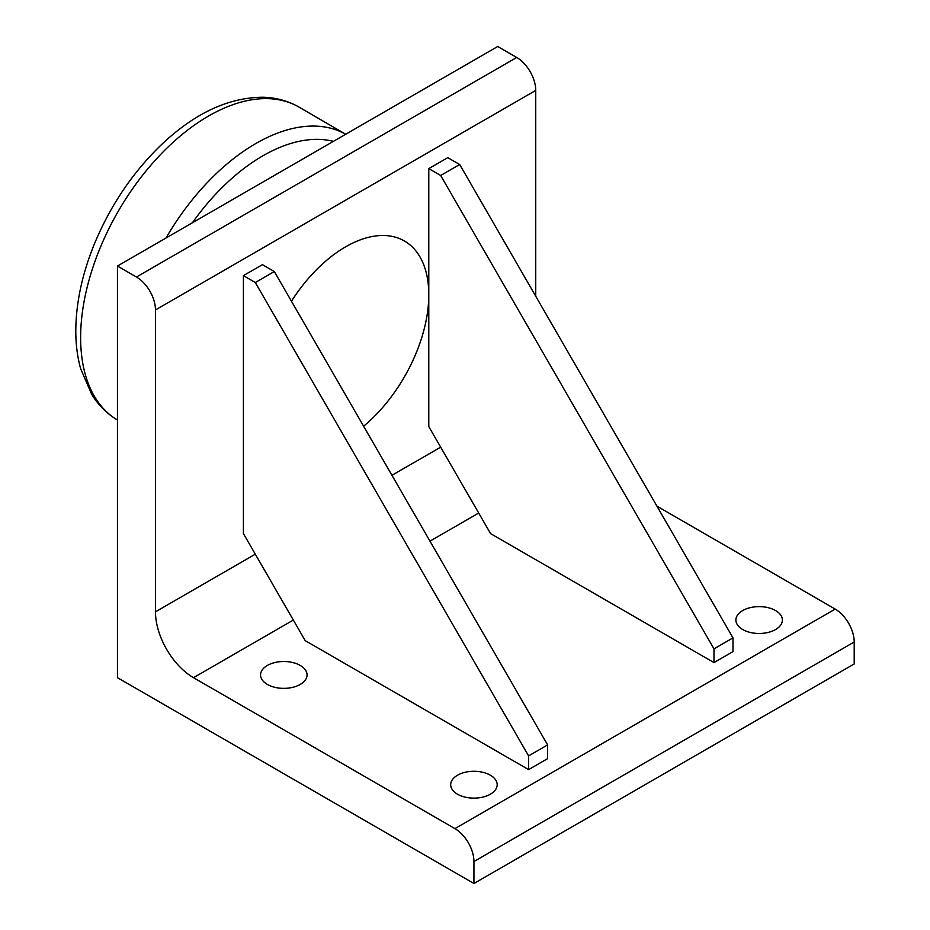 <?xml version="1.0" encoding="UTF-8"?>
<svg xmlns="http://www.w3.org/2000/svg" width="930" height="930" viewBox="0 0 930 930"><rect width="100%" height="100%" fill="white"/><g stroke="black" fill="none" stroke-linecap="round" stroke-linejoin="round"><path stroke-width="1.4" d="M291.462 301.227A117.633 67.913 -60 0 1 345.6 246.834A117.633 67.913 -60 0 1 428.788 294.856A117.633 67.913 -60 0 1 363.63 426.242M155.473 309.946L155.473 611.824A53.777 31.05 -120 0 0 193.498 677.679L454.933 828.618A26.889 15.519 60 0 1 473.94 861.54L473.94 883.5L117.447 677.679L117.447 266.038L136.466 277.012A26.889 15.519 60 0 1 155.473 309.946L535.738 90.408L535.738 296.228M535.738 90.408A26.889 15.519 -120 0 0 516.72 57.474L497.713 46.5L117.447 266.038M457.502 794.197A23.25 13.427 180 0 1 450.69 784.711A23.25 13.427 180 0 1 473.94 771.284A23.25 13.427 180 0 1 497.19 784.711A23.25 13.427 180 0 1 482.844 797.103A23.25 13.427 180 0 1 457.502 794.197M742.698 629.54A23.25 13.427 180 0 1 735.886 620.054A23.25 13.427 180 0 1 759.136 606.627A23.25 13.427 180 0 1 782.386 620.054A23.25 13.427 180 0 1 768.029 632.458A23.25 13.427 180 0 1 742.698 629.54M267.375 684.434A23.25 13.427 180 0 1 260.563 674.936A23.25 13.427 180 0 1 283.813 661.509A23.25 13.427 180 0 1 307.063 674.936A23.25 13.427 180 0 1 292.718 687.34A23.25 13.427 180 0 1 267.375 684.434M656.94 506.164L835.187 609.08L454.933 828.618M473.94 861.54L854.205 642.002A26.889 15.519 -120 0 0 835.187 609.08M854.205 642.002L854.205 663.962L473.94 883.5M428.788 426.568L490.587 533.611L713.984 662.59L732.991 651.616L732.991 637.887L459.687 164.505L447.795 157.647L428.788 168.621L428.788 426.568M713.984 662.59L713.984 648.861L732.991 637.887M713.984 648.861L440.669 175.479L459.687 164.505M440.669 175.479L428.788 168.621M243.416 533.599L305.214 640.642L528.6 769.61L547.619 758.636L547.619 744.918L274.304 271.525L262.423 264.666L243.416 275.64L243.416 533.599M528.6 769.61L528.6 755.892L547.619 744.918M528.6 755.892L255.297 282.511L274.304 271.525M255.297 282.511L243.416 275.64M440.68 447.156L391.949 475.288M255.297 554.187L155.473 611.824M516.72 57.474L136.466 277.012M193.498 677.679L293.322 620.054M429.974 541.155L478.706 513.023M192.382 222.781A170.643 98.522 -60 0 1 333.417 141.36M117.447 420.035A180.897 104.439 -60 0 1 80.631 337.602A180.897 104.439 -60 0 1 159.286 155.88A180.897 104.439 -60 0 1 298.53 106.822C287.684 100.754 275.803 97.569 262.888 97.232C228.117 97.464 194.033 113.53 160.646 145.429C131.921 173.364 109.612 206.739 93.744 245.555C81.933 275.082 75.958 303.494 75.795 330.789C75.783 344.367 77.411 357.027 80.666 368.768L91.733 394.436C98.452 405.282 107.09 413.85 117.633 420.139M298.53 106.822L345.728 134.246A180.722 104.346 120 0 0 166.017 237.999"/></g></svg>
